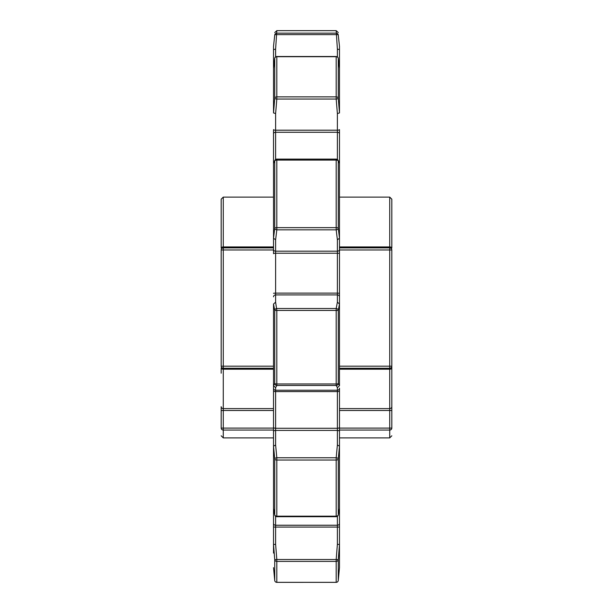 <?xml version="1.0" encoding="UTF-8"?>
<svg xmlns="http://www.w3.org/2000/svg" width="613" height="613" viewBox="0 0 613 613"><rect width="100%" height="100%" fill="white"/><g stroke="black" fill="none" stroke-linecap="round" stroke-linejoin="round"><path stroke-width="0.92" d="M339.479 545.716L339.479 508.438L338.238 515.012A2.092 1.9 11 0 0 338.269 514.751L339.472 508.506M339.479 431.537L339.479 446.218L338.269 458.991A2.092 1.119 -174.6 0 0 338.253 458.892A2.092 1.119 -174.6 0 0 336.185 457.765L337.38 445.007L337.38 430.41A2.092 1.126 0 0 1 339.479 431.537L339.479 388.159A2.092 2.069 180 0 1 337.38 390.228L337.38 387.684L336.185 385.462L276.815 385.462A2.092 2.061 -151.5 0 1 274.731 383.447L274.731 310.416A2.092 1.893 -10.8 0 1 276.815 308.515L336.185 308.515L337.38 302.171L339.472 304.033L338.269 310.416A2.092 1.893 -169.2 0 0 336.185 308.515L336.185 310.431L276.815 310.431L276.815 383.968L336.185 383.968L336.185 310.431L338.269 310.416L338.269 383.447L339.472 385.684L339.472 304.033M273.528 304.033L275.62 302.171L276.815 310.431L274.731 310.416L273.521 304.109L273.521 553.072M339.479 308.071L339.479 129.619A2.092 0.582 180 0 1 337.38 130.194L337.38 113.574L336.185 99.045L276.815 99.045L275.62 113.574L273.528 112.938L274.731 98.325A2.092 1.594 0 0 1 276.815 96.877L336.185 96.877A2.092 1.594 0 0 1 338.269 98.325L339.479 112.899L339.479 68.388L338.269 58.442A2.092 1.9 180 0 0 336.185 56.71L276.815 56.71A2.092 1.9 180 0 0 274.731 58.442L273.521 68.388L273.528 112.938M337.38 302.171L337.38 294.907A2.092 1.9 -0 0 1 339.479 296.807L339.479 249.606A2.092 1.578 180 0 1 337.38 251.184L337.38 239.79L336.185 229.837L276.815 229.837A2.092 1.571 -173.1 0 1 274.731 228.258A2.092 1.571 -173.1 0 1 274.731 228.205A2.092 0.605 0 0 1 276.815 227.653L336.185 227.653A2.092 0.605 0 0 1 338.269 228.205L339.479 238.15L339.479 249.606M273.528 446.164L275.62 445.007L276.815 457.765L276.815 516.705A2.092 2.092 0 0 1 274.762 515.012A2.092 1.9 -11 0 1 274.731 514.751L274.731 458.991A2.092 1.119 -5.4 0 1 274.747 458.892A2.092 1.119 -5.4 0 1 276.815 457.765L336.185 457.765L336.185 460.041L276.815 460.041A2.092 1.149 180 0 1 274.731 458.991L273.521 446.218L273.521 508.438L274.731 514.751A2.092 1.571 0 0 0 276.815 516.184L336.185 516.184A2.092 1.571 0 0 0 338.269 514.751L338.269 458.991A2.092 1.149 180 0 1 336.185 460.041L336.185 516.705A2.092 2.092 0 0 0 338.238 515.012M339.479 553.072L339.479 567.661L338.269 580.434L339.479 567.661L339.479 544.467L338.269 559.654A2.092 1.916 180 0 1 336.185 561.393L276.815 561.393A2.092 1.916 180 0 1 274.731 559.654L273.528 544.451L273.521 501.779M273.521 69.185L273.521 46.35L274.731 35.041A2.092 2.077 0 0 1 276.815 33.148L336.185 33.148A2.092 2.077 0 0 1 338.269 35.041L339.479 46.35L339.479 66.281A2.092 0.598 180 0 0 339.196 65.982M339.479 238.15L339.479 163.257L338.269 161.096A2.092 1.119 180 0 0 336.185 160.077L276.815 160.077A2.092 1.119 180 0 0 274.731 161.096L273.521 163.257L273.528 238.219L274.731 228.205L274.731 161.096A2.092 2.069 -149.9 0 1 276.815 159.119L336.185 159.119A2.092 2.069 -30.1 0 1 337.993 160.146L339.472 163.181M273.521 308.071L273.521 385.6L274.731 383.447A2.092 0.575 0 0 0 276.815 383.968L276.815 385.462L275.62 387.684L273.528 385.684M339.479 446.218L339.479 508.438M339.479 247.874L389.73 247.874A2.092 2.092 0 0 1 391.822 249.974L391.822 428.081A2.092 1.969 180 0 1 389.73 430.05L339.479 430.05M389.73 197.102L391.822 199.194L391.822 248.089A2.092 1.157 0 0 0 389.73 246.939L389.73 197.102L339.479 197.102M221.178 248.089L221.178 199.194L221.178 248.089A2.092 1.157 180 0 1 223.27 246.939L273.521 246.939M273.521 368.267L223.27 368.267A2.092 2.092 0 0 1 221.178 366.176L221.178 249.974A2.092 2.092 0 0 1 223.27 247.874L273.521 247.874M339.479 408.595L389.73 408.595A2.092 1.9 180 0 0 391.822 406.695L391.822 366.176A2.092 2.092 0 0 1 389.73 368.267L339.479 368.267M275.62 113.574L275.62 130.194A2.092 0.582 180 0 1 273.521 129.619L273.521 163.257M336.185 159.096A2.092 2.092 0 0 1 337.993 160.146A2.092 2.069 -30.1 0 1 338.269 161.096L338.269 228.205A2.092 1.571 173.1 0 1 338.269 228.258A2.092 1.571 173.1 0 1 336.185 229.837L336.185 159.096L276.815 159.096L276.815 229.837L275.62 239.79L275.62 293.129L337.38 293.129L337.38 253.223L275.62 253.223A2.092 0.467 180 0 0 273.521 253.69L273.521 238.15M273.521 446.218L273.521 390.879A2.092 0.713 180 0 0 275.62 391.592L275.62 428.265L337.38 428.265L337.38 391.592L275.62 391.592L275.62 390.228L337.38 390.228L337.38 391.592A2.092 0.713 180 0 0 339.479 390.879L339.479 388.159M275.62 387.684L275.62 390.228A2.092 2.069 180 0 1 273.521 388.159L273.521 385.6M273.521 163.977L273.521 129.619M273.804 65.982A2.092 0.598 180 0 0 273.521 66.281L273.521 68.388M339.479 69.185L339.479 66.281M339.479 163.977L339.479 130.776M339.479 296.807L339.479 304.109M339.479 390.879L339.479 427.246A2.092 1.019 180 0 1 337.38 428.265L337.38 430.41L275.62 430.41L275.62 445.007M339.479 501.779L339.479 523.387A2.092 1.847 180 0 1 337.38 525.241L337.38 516.33M273.528 544.451L275.62 544.375L276.815 559.493L336.185 559.493L337.38 544.375L337.38 527.073L339.479 527.065L339.479 523.387M339.479 527.065L339.479 544.467L337.38 544.375M273.521 567.661L274.731 580.434A2.092 1.134 174.6 0 0 274.731 580.457A2.092 1.134 174.6 0 0 274.731 580.473L273.528 567.692M221.178 373.194L221.178 368.053A2.092 1.157 180 0 0 223.27 369.21L223.27 408.595L273.521 408.595M273.521 430.05L223.27 430.05A2.092 1.969 180 0 1 221.178 428.081L221.178 406.695A2.092 1.9 180 0 0 223.27 408.595L223.27 428.081L273.521 428.081M276.815 582.327L276.815 559.493L274.731 559.654L274.731 580.434A2.092 2.069 -0 0 0 276.815 582.327L336.185 582.35A2.092 2.092 0 0 0 338.269 580.457A2.092 1.134 -174.6 0 0 338.269 580.434A2.092 2.069 -0 0 1 336.185 582.327L336.185 559.493L338.269 559.654L338.269 580.434M274.762 515.012L273.528 508.506M338.269 383.447A2.092 2.061 151.5 0 1 336.185 385.462L336.185 383.968A2.092 0.575 0 0 0 338.269 383.447M339.472 385.684L337.38 387.684M337.38 445.007L339.472 446.164M339.472 238.219L337.38 239.79M275.62 239.79L273.528 238.219M339.472 112.938L337.38 113.574M273.528 163.181L275.007 160.146A2.092 2.092 0 0 1 276.815 159.096M339.479 46.35L338.269 35.041A2.092 0.598 175.2 0 0 336.185 34.627L276.815 34.627A2.092 0.598 -175.2 0 0 274.731 35.041L273.521 46.35M339.472 49.607L337.38 49.109L336.185 30.65L276.815 30.65L275.62 49.109L273.528 49.607M339.472 68.25L338.261 58.35A2.092 2.092 0 0 0 336.185 56.511L336.185 99.045A2.092 0.575 175.3 0 0 338.2 98.471A2.092 0.575 175.3 0 0 338.269 98.325L338.269 58.442A2.092 1.586 -7 0 0 338.261 58.35L338.261 58.35A2.092 1.586 -7 0 0 338.192 58.066M336.185 56.511L276.815 56.511L276.815 99.045A2.092 0.575 -175.3 0 1 274.8 98.471A2.092 0.575 -175.3 0 1 274.731 98.325L274.731 58.442A2.092 1.586 -173 0 1 274.739 58.35L274.739 58.35A2.092 1.586 -173 0 1 274.808 58.066M337.38 159.48L337.38 130.194L275.62 130.194L275.62 159.48M339.479 253.69A2.092 0.467 180 0 0 337.38 253.223L337.38 251.184L275.62 251.184A2.092 1.578 180 0 1 273.521 249.606M273.521 369.21L223.27 369.21L223.27 366.176L273.521 366.176M339.479 366.176L389.73 366.176L389.73 249.974L339.479 249.974M339.479 246.939L389.73 246.939L389.73 249.974L391.822 249.974M339.479 428.081L389.73 428.081L389.73 369.21L339.479 369.21M391.822 410.488L339.479 410.488M339.479 437.889L389.73 437.889L389.73 428.081L391.822 428.081M273.521 197.102L223.27 197.102L223.27 366.176L221.178 366.176M273.521 249.974L221.178 249.974A2.092 2.092 0 0 1 223.27 247.874M273.521 410.488L221.178 410.488M221.178 428.081L223.27 428.081L223.27 437.889L273.521 437.889M276.815 582.35A2.092 2.092 0 0 1 274.731 580.457A2.092 2.092 0 0 0 276.815 582.35L336.185 582.327M275.62 516.33L275.62 525.241L337.38 525.241L337.38 527.073L275.62 527.073L275.62 544.375M339.479 293.259L337.38 293.129L337.38 294.907L275.62 294.907L275.62 302.171M339.479 133.772A2.092 1.494 180 0 0 337.38 132.27L275.62 132.27A2.092 1.494 180 0 0 273.521 133.772M275.62 49.109L275.62 56.886M337.38 56.886L337.38 49.109M273.521 527.065L275.62 527.073L275.62 525.241A2.092 1.847 180 0 1 273.521 523.387M273.521 431.537A2.092 1.126 180 0 1 275.62 430.41L275.62 428.265A2.092 1.019 180 0 1 273.521 427.246M273.521 296.807A2.092 1.9 180 0 1 275.62 294.907L275.62 293.129L273.521 293.259M391.822 368.053A2.092 1.157 180 0 1 389.73 369.21L389.73 366.176L391.822 366.176M338.269 32.558L336.185 30.65M276.815 30.65L274.731 32.558M336.185 582.35A2.092 2.092 0 0 0 338.269 580.457L339.472 567.707M274.731 580.457L273.528 567.707M276.815 516.705L336.185 516.705M276.815 56.511A2.092 2.092 0 0 0 274.739 58.35L273.528 68.25M223.27 197.102L221.178 199.194M223.27 437.889L221.178 435.789M389.73 437.889L391.822 435.789"/></g></svg>
